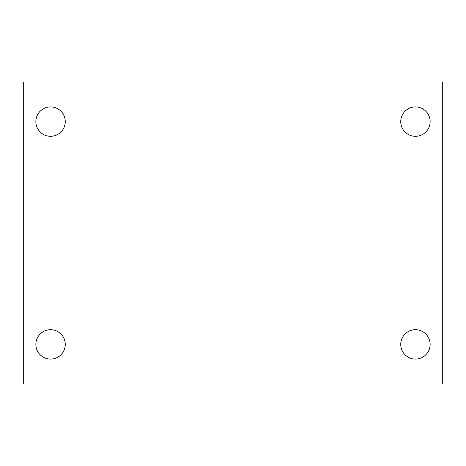 <?xml version="1.0" encoding="UTF-8"?>
<svg xmlns="http://www.w3.org/2000/svg" width="466" height="466" viewBox="0 0 466 466"><rect width="100%" height="100%" fill="white"/><g stroke="black" fill="none" stroke-linecap="round" stroke-linejoin="round"><path stroke-width="0.7" d="M23.3 383.984L23.3 82.016L442.7 82.016L442.7 383.984L23.3 383.984M50.561 359.088A14.696 14.696 0 0 0 65.257 344.391A14.696 14.696 0 0 0 50.561 329.695A14.696 14.696 0 0 0 35.865 344.391A14.696 14.696 0 0 0 50.561 359.088M415.439 359.088A14.696 14.696 0 0 0 430.135 344.391A14.696 14.696 0 0 0 415.439 329.695A14.696 14.696 0 0 0 400.743 344.391A14.696 14.696 0 0 0 415.439 359.088M415.439 136.305A14.696 14.696 0 0 0 430.135 121.609A14.696 14.696 0 0 0 415.439 106.912A14.696 14.696 0 0 0 400.743 121.609A14.696 14.696 0 0 0 415.439 136.305M50.561 136.305A14.696 14.696 0 0 0 65.257 121.609A14.696 14.696 0 0 0 50.561 106.912A14.696 14.696 0 0 0 35.865 121.609A14.696 14.696 0 0 0 50.561 136.305"/></g></svg>

